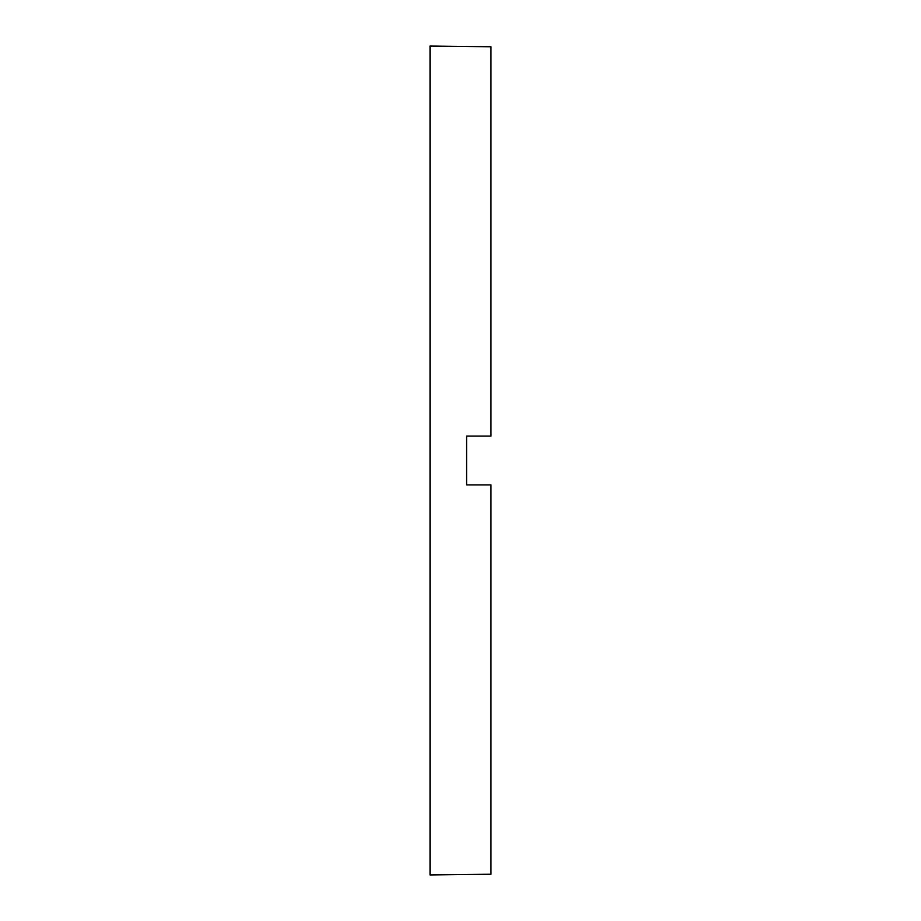 <?xml version="1.0" encoding="UTF-8"?>
<svg xmlns="http://www.w3.org/2000/svg" width="921" height="921" viewBox="0 0 921 921"><rect width="100%" height="100%" fill="white"/><g stroke="black" fill="none" stroke-linecap="round" stroke-linejoin="round"><path stroke-width="1.38" d="M466.59 460.5L466.59 484.883L490.974 484.883L490.974 874.236L430.026 874.95L430.026 46.05L490.974 46.764L490.974 436.117L466.59 436.117L466.59 460.5"/></g></svg>
